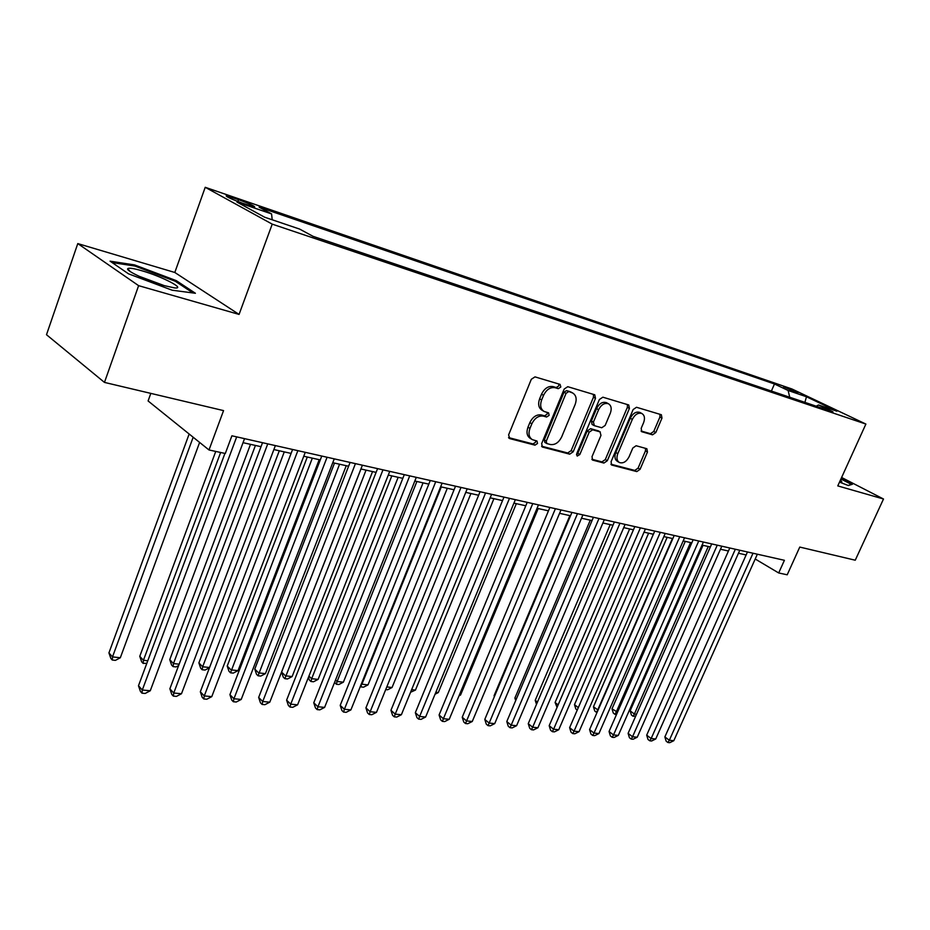 <?xml version="1.0" encoding="UTF-8"?>
<svg xmlns="http://www.w3.org/2000/svg" width="930" height="930" viewBox="0 0 930 930"><rect width="100%" height="100%" fill="white"/><g stroke="black" fill="none" stroke-linecap="round" stroke-linejoin="round"><path stroke-width="1.4" d="M560.813 387.008L560.069 384.381L534.994 376.882L531.321 379.277L508.605 434.915L509.768 438.611L535.006 445.156L537.505 443.482L536.994 441.029L532.402 439.669C528.949 437.437 528.147 433.671 529.972 428.381L531.855 423.801C534.75 418.012 538.598 415.454 543.399 416.129L546.608 417.024L549.119 415.35L548.584 412.85L544.155 411.478C540.632 409.212 539.795 405.375 541.655 399.947L543.55 395.343C546.456 389.507 550.304 386.973 555.094 387.717L558.302 388.67L560.813 387.008M543.562 411.141L542.144 410.316C538.61 408.049 537.773 404.213 539.633 398.796L541.516 394.192C544.434 388.368 548.27 385.834 553.059 386.589L556.268 387.543L558.767 385.88L558.849 384.02M508.559 437.588L533.018 443.959L535.517 442.273L535.657 440.646M531.704 439.251L530.414 438.46C526.961 436.24 526.159 432.473 527.973 427.184L529.844 422.615C532.739 416.838 536.587 414.28 541.388 414.954L544.596 415.85L547.107 414.187L547.212 412.443M783.537 386.729L797.812 393.146L783.537 386.729M652.523 434.822L655.801 432.555L661.974 418.128L661.358 414.734L636.504 407.27L633.144 409.549L611.068 461.722L611.684 465.035L636.806 471.591L640.084 469.313L647.466 452.038L646.873 448.737L636.12 445.737L632.807 448.028L629.122 456.688C626.471 461.71 623.24 463.663 619.438 462.547C616.834 460.838 616.288 457.874 617.799 453.654L632.33 419.384C634.946 414.385 638.131 412.432 641.886 413.513C644.595 415.257 645.164 418.314 643.595 422.662L641.177 428.358L641.793 431.729L652.523 434.822L650.477 433.694L653.755 431.427L659.916 417.024L659.975 414.292M138.617 285.661L239.068 314.421L174.817 272.478L77.783 243.59L138.617 285.661L104.462 382.404L223.549 410.607L208.994 449.969L225.316 453.491L231.907 435.798L784.409 560.302L778.689 572.961L787.21 574.798L799.765 547.073L855.251 560.209L883.5 499.003L841.604 477.474M239.068 314.421L272.223 224.142L865.888 424.068L837.779 485.902L883.5 499.003M595.502 398.354L594.77 394.797L567.765 386.694L564.196 389.054L541.667 443.564L542.399 447.039L569.695 454.166L573.171 451.806L595.502 398.354L593.456 397.238L593.456 394.378M602.849 397.191L628.75 404.969L629.412 408.444L607.313 460.734L603.93 463.059L592.654 460.094L592.003 456.735L600.978 435.403L600.024 431.869L592.654 429.811L589.202 432.159L579.832 454.526L577.193 456.084L576.716 453.712L599.385 399.516L602.849 397.191M104.462 382.404L46.5 334.719L77.783 243.59M598.432 430.904L590.631 428.66L587.179 430.997L577.832 453.34L579.832 454.526M242.486 203.205L254.715 207.065C254.704 206.1 249.31 203.635 238.545 199.659L226.188 195.765C226.153 196.707 231.582 199.194 242.486 203.205M272.223 224.142L205.228 187.302L791.942 388.984L865.888 424.068M771.377 391.053L774.481 383.985L259.11 207.169L271.572 213.912L272.211 219.782M774.481 383.985L788.117 390.484L806.473 396.761L836.861 411.188L818.551 404.98L832.955 411.839L313.061 236.336L299.634 229.082L264.632 217.213L236.976 202.077L271.572 213.912M150.811 393.378L148.091 400.958L208.994 449.969M174.817 272.478L205.228 187.302M755.207 559.011L778.689 572.961M243.032 442.68L261.028 446.691M273.862 449.562L291.102 453.41M303.761 456.235L320.28 459.92M332.766 462.698L348.599 466.232M360.921 468.987L376.115 472.382M388.263 475.091L402.829 478.346M414.827 481.019L428.811 484.135M440.646 486.785L454.061 489.773M465.744 492.377L478.625 495.26M490.168 497.829L502.526 500.596M513.93 503.13L525.799 505.781M537.052 508.292L548.456 510.837M559.569 513.325L570.52 515.766M581.506 518.219L592.026 520.568M602.884 522.986L612.998 525.241M623.716 527.635L633.435 529.809M644.037 532.169L653.371 534.262M663.857 536.598L672.832 538.598M683.19 540.911L691.815 542.829M702.057 545.12L710.346 546.968M720.471 549.235L728.446 551.013M738.467 553.245L746.127 554.954M818.551 404.98L816.191 406.189M789.721 397.25L788.117 390.484M806.473 396.761L804.903 402.376M172.166 290.218L195.405 293.276L176.27 280.639L134.548 264.911L110.066 261.167L128.503 273.827L172.166 290.218M839.499 482.112L848.369 485.53L852.496 484.228L841.185 478.415M134.199 265.922L134.548 264.911M175.91 281.662L176.27 280.639M541.597 446.191L567.695 452.98L571.171 450.62L593.456 397.238M568.532 391.704L566.045 393.355L546.282 441.111L546.794 443.552L550.386 444.517C555.082 445.11 558.849 442.564 561.685 436.891L575.147 404.504C577.03 399.098 576.216 395.273 572.706 393.018L566.498 390.577L564.01 392.228L566.045 393.355M546.654 443.459L544.806 442.355L544.294 439.913L564.01 392.228M571.136 392.158L571.857 392.693M566.498 390.577L569.823 391.565M591.887 459.269L601.931 461.873L605.302 459.56L627.366 407.328L627.401 404.538M576.495 454.828L577.832 453.34M610.336 413.141C611.905 408.712 611.289 405.585 608.476 403.771C604.558 402.632 601.268 404.608 598.595 409.723L593.41 422.104L594.386 425.684L601.745 427.754L605.174 425.428L610.336 413.141M606.767 402.841L606.418 402.655C602.512 401.504 599.222 403.492 596.56 408.596L598.595 409.723M593.945 425.487L592.073 424.429L591.387 420.953L596.56 408.596M641.084 431.009L650.477 433.694M640.131 412.571L639.828 412.409C636.085 411.316 632.9 413.269 630.284 418.256L632.33 419.384M619.02 462.303L617.427 461.373C614.823 459.664 614.277 456.711 615.788 452.492L630.284 418.256M610.94 464.221L634.795 470.429L638.073 468.139L645.443 450.899L645.56 448.341M189.15 433.996L108.926 652.895L112.518 656.894L120.33 657.754L199.625 442.424M193.173 437.228L112.518 656.894L112.286 660.033L110.844 658.44L108.926 652.895M120.33 657.754L115.413 660.37L112.286 660.033M224.932 453.41L138.477 685.759L142.302 690.014L236.685 436.879M150.253 690.769L145.161 693.455L141.976 693.164L142.302 690.014L150.253 690.769L244.544 438.646M141.976 693.164L140.453 691.455L138.477 685.759M141.895 270.758C133.595 268.375 128.875 267.677 127.747 268.677C125.399 270.595 147.405 280.906 163.82 285.533L174.456 287.882C186.698 289.311 162.297 276.57 141.895 270.758M164.564 285.743L138.791 276.152M112.1 262.574L134.862 266.026L175.305 281.267L192.975 292.95M839.778 481.496L841.836 481.891L840.488 479.927M840.918 478.985L851.462 484.402L848.16 485.448M215.748 451.422L139.767 656.324L143.429 660.277L147.777 660.753M220.631 452.48L143.429 660.277L143.115 663.369L141.651 661.788L139.767 656.324M146.824 663.346L143.115 663.369M250.496 444.342L169.748 659.661L173.468 663.567L179.13 664.194M255.425 445.447L173.468 663.567L173.073 666.601L171.585 665.043L169.748 659.661M178.618 665.555L176.026 666.926L173.073 666.601M279.302 450.771L198.881 662.904L202.659 666.764L209.564 667.519M284.278 451.887L202.659 666.764L202.194 669.751L200.682 668.205L198.881 662.904M209.483 667.74L205.065 670.065L202.194 669.751M307.295 457.014L227.211 666.054L231.047 669.879L238.022 670.635L319.199 459.676M312.317 458.141L230.512 672.809L228.978 671.274L227.211 666.054M238.022 670.635L233.291 673.111L230.512 672.809M262.527 442.703L169.865 688.805L173.759 693.013L267.747 443.877M181.478 693.745L176.433 696.396L173.34 696.105L173.759 693.013L181.478 693.745L275.361 445.598M173.34 696.105L171.783 694.419L169.865 688.805M292.59 449.481L200.322 691.769L204.286 695.919L297.867 450.666M211.773 696.64L206.786 699.244L203.786 698.965L204.286 695.919L211.773 696.64L305.249 452.329M203.786 698.965L202.205 697.302L200.322 691.769M321.768 456.049L229.919 694.64L233.93 698.756L327.081 457.246M241.207 699.441L236.267 702.011L233.36 701.743L233.93 698.756L241.207 699.441L334.254 458.862M233.36 701.743L231.756 700.092L229.919 694.64M350.087 462.431L258.656 697.442L262.725 701.499L355.434 463.64M269.793 702.173L264.911 704.696L262.086 704.429L262.725 701.499L269.793 702.173L362.398 465.209M262.086 704.429L260.458 702.813L258.656 697.442M334.509 463.094L254.774 669.112L258.656 672.902L265.434 673.646L346.251 465.709M339.555 464.221L258.052 675.785L256.506 674.273L254.774 669.112M265.434 673.646L260.76 676.075L258.052 675.785M377.58 468.627L286.603 700.15L290.718 704.161L382.974 469.848M297.588 704.824L292.764 707.312L290.009 707.056L290.718 704.161L297.588 704.824L389.74 471.371M290.009 707.056L288.37 705.452L286.603 700.15M360.968 468.999L281.592 672.099L285.522 675.843L292.125 676.563L372.558 471.58M366.048 470.138L284.859 678.679L283.29 677.18L281.592 672.099M292.125 676.563L287.498 678.97L284.859 678.679M404.294 474.649L313.77 702.801L317.932 706.765L409.723 475.869M324.617 707.393L319.839 709.857L317.165 709.602L317.932 706.765L324.617 707.393L416.291 477.346M317.165 709.602L315.502 708.009L313.77 702.801M391.821 475.881L311.666 678.702L318.095 679.412L398.156 477.299M308.911 676.133L311.666 678.702L310.946 681.492L309.365 680.016L308.458 677.284M318.095 679.412L313.515 681.771L310.946 681.492M430.265 480.496L340.206 705.37L344.391 709.288L435.717 481.728M350.901 709.904L346.169 712.322L343.565 712.078L344.391 709.288L350.901 709.904L442.099 483.17M343.565 712.078L341.891 710.508L340.206 705.37M416.896 481.484L337.137 681.492L343.391 682.178L423.057 482.856M335.521 680.016L337.137 681.492L336.358 684.248L334.614 682.318M343.391 682.178L338.857 684.515L336.358 684.248M455.514 486.192L365.92 707.87L370.152 711.741L460.989 487.425M376.476 712.345L371.802 714.728L369.268 714.496L370.152 711.741L376.476 712.345L467.197 488.82M369.268 714.496L367.571 712.938L365.92 707.87M441.308 486.925L361.933 684.213L368.036 684.875L447.307 488.262M361.421 683.748L361.107 686.921L360.398 686.282M368.036 684.875L363.549 687.177L361.107 686.921M480.066 491.726L390.949 710.299L395.215 714.135L485.565 492.958M401.376 714.717L396.75 717.077L394.285 716.844L395.215 714.135L401.376 714.717L491.598 494.318M394.285 716.844L392.576 715.31L390.949 710.299M386.799 686.933L392.053 687.503L470.917 493.539M392.053 687.503L387.612 689.781L385.718 689.572M503.967 497.108L415.338 712.671L419.628 716.46L509.477 498.352M425.626 717.03L421.046 719.355L418.64 719.123L419.628 716.46L425.626 717.03L515.348 499.677M418.64 719.123L416.931 717.611L415.338 712.671M411.641 689.653L415.466 690.072L493.923 498.666M415.466 690.072L410.572 692.257M527.217 502.351L439.088 714.972L443.401 718.727L532.75 503.595M449.248 719.285L444.714 721.575L442.378 721.355L443.401 718.727L449.248 719.285L538.47 504.885M442.378 721.355L440.646 719.855L439.088 714.972M435.833 692.304L438.297 692.571L516.336 503.676M438.297 692.571L435.042 694.222M549.874 507.454L462.233 717.228L466.569 720.936L555.408 508.698M472.266 721.482L467.778 723.738L465.5 723.528L466.569 720.936L472.266 721.482L560.988 509.954M465.5 723.528L463.768 722.04L462.233 717.228M459.408 694.884L460.571 695.012L538.191 508.547M460.571 695.012L459.025 695.791M571.927 512.43L484.786 719.413L489.157 723.087L577.484 513.674M494.714 723.621L490.261 725.853L488.041 725.644L489.157 723.087L494.714 723.621L582.912 514.895M488.041 725.644L486.297 724.168L484.786 719.413M593.433 517.266L506.792 721.552L511.175 725.191L598.99 518.522M516.592 725.702L512.186 727.911L510.012 727.702L511.175 725.191L516.592 725.702L604.279 519.719M510.012 727.702L508.268 726.249L506.792 721.552M569.881 515.627L494.074 695.721L494.586 696.14M494.376 696.651L494.074 695.721M614.381 521.986L528.252 723.645L532.646 727.237L619.95 523.241M537.935 727.737L533.576 729.911L531.46 729.713L532.646 727.237L537.935 727.737L625.1 524.404M531.46 729.713L529.705 728.271L528.252 723.645M590.283 520.172L514.895 698.035L516.29 699.162M515.685 700.569L514.895 698.035M634.818 526.601L549.188 725.679L553.594 729.236L640.386 527.845M558.756 729.725L554.443 731.875L552.374 731.678L553.594 729.236L558.756 729.725L645.408 528.984M552.374 731.678L550.606 730.259L549.188 725.679M610.196 524.613L535.227 700.302L537.459 702.08M536.494 704.359L535.227 700.302M654.743 531.088L569.625 727.667L574.043 731.189L660.312 532.344M579.088 731.666L574.81 733.782L572.787 733.596L574.043 731.189L579.088 731.666L665.217 533.448M572.787 733.596L571.02 732.189L569.625 727.667M629.633 528.961L555.082 702.499L558.128 704.894M557.07 707.37L555.082 702.499M674.192 535.471L589.574 729.608L594.014 733.084L679.76 536.726M598.932 733.561L594.689 735.653L592.724 735.467L594.014 733.084L598.932 733.561L684.55 537.807M592.724 735.467L590.945 734.072L589.574 729.608M648.617 533.192L574.484 704.661L578.297 707.625M577.239 710.078L575.821 708.974L574.484 704.661M693.164 539.749L609.057 731.503L613.498 734.944L698.732 541.004M618.311 735.409L614.102 737.467L612.184 737.292L613.498 734.944L618.311 735.409L703.406 542.051M612.184 737.292L610.406 735.909L609.057 731.503M667.17 537.331L593.456 706.765L598.095 710.067M672.437 538.505L597.688 710.02L596.456 712.345L594.758 711.032L593.456 706.765M597.072 712.403L596.456 712.345M711.694 543.922L628.099 733.352L632.54 736.758L717.251 545.178M637.236 737.211L633.074 739.257L631.203 739.071L632.54 736.758L637.236 737.211L721.82 546.201M631.203 739.071L629.424 737.711L628.099 733.352M685.282 541.376L611.998 708.834L617.532 712.194M690.56 542.55L616.241 712.055L614.974 714.345L613.288 713.054L611.998 708.834M616.509 714.507L614.974 714.345M729.783 548.003L646.687 735.153L651.151 738.536L735.339 549.246M655.731 738.978L651.616 740.989L649.779 740.815L651.151 738.536L655.731 738.978L739.792 550.258M649.779 740.815L648.001 739.466L646.687 735.153M702.999 545.329L630.133 710.846L634.388 714.042L636.515 714.275M708.265 546.503L634.388 714.042L633.098 716.298L631.4 715.019L630.133 710.846M635.713 716.077L633.098 716.298M747.464 551.978L664.869 736.92L669.333 740.268L753.009 553.234M673.808 740.698L669.728 742.698L667.938 742.524L669.333 740.268L673.808 740.698L757.357 554.21M667.938 742.524L666.147 741.187L664.869 736.92M231.105 198.741L231.628 197.288M237.871 201.519L238.545 199.659M553.059 386.589L555.094 387.717M541.516 394.192L543.55 395.343M539.633 398.796L541.655 399.947M544.596 415.85L546.608 417.024M541.388 414.954L543.399 416.129M529.844 422.615L531.855 423.801M527.973 427.184L529.972 428.381M533.018 443.959L535.006 445.156M508.861 438.053L509.768 438.611M556.268 387.543L558.302 388.67M571.171 450.62L573.171 451.806M567.695 452.98L569.695 454.166M541.911 446.667L542.748 447.167M544.294 439.913L546.282 441.111M627.366 407.328L629.412 408.444M605.302 459.56L607.313 460.734M601.931 461.873L603.93 463.059M592.224 459.769L592.968 460.211M597.99 430.706L600.024 431.869M590.631 428.66L592.654 429.811M587.179 430.997L589.202 432.159M591.387 420.953L593.41 422.104M641.456 431.508L642.037 431.834M615.788 452.492L617.799 453.654M645.443 450.899L647.466 452.038M638.073 468.139L640.084 469.313M634.795 470.429L636.806 471.591M611.266 464.733L611.987 465.151M659.916 417.024L661.974 418.128M653.755 431.427L655.801 432.555M570.671 391.89L572.706 393.018M598.281 430.823L600.303 431.973M606.418 402.655L608.476 403.771M639.828 412.409L641.886 413.513M130.223 271.537L127.747 268.677"/></g></svg>
